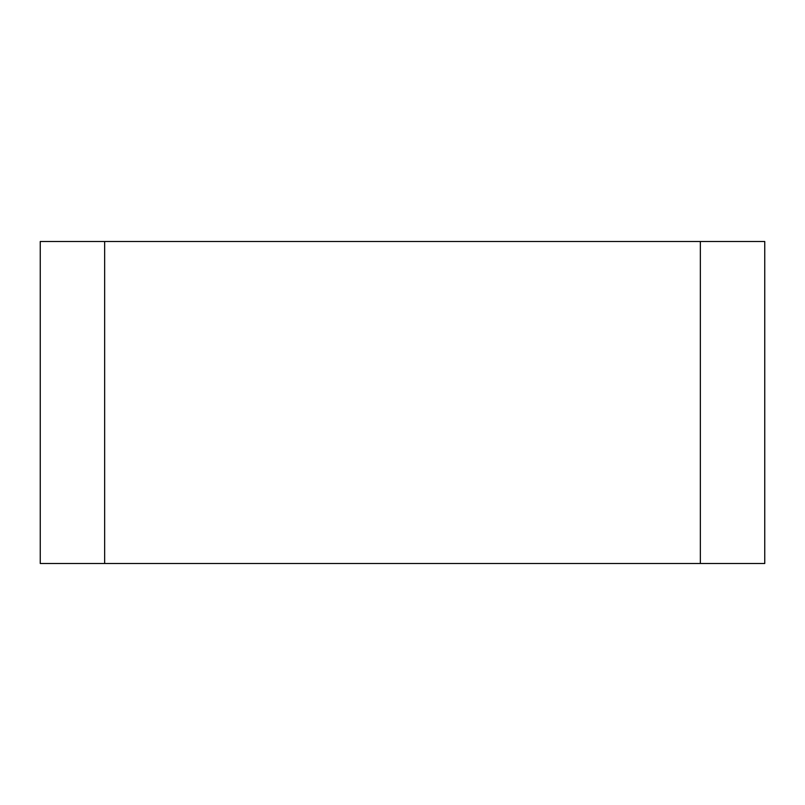 <?xml version="1.0" encoding="UTF-8"?>
<svg xmlns="http://www.w3.org/2000/svg" width="805" height="805" viewBox="0 0 805 805"><rect width="100%" height="100%" fill="white"/><g stroke="black" fill="none" stroke-linecap="round" stroke-linejoin="round"><path stroke-width="1.21" d="M40.25 563.5L104.65 563.5L104.65 241.5L40.25 241.5L40.25 563.5M700.35 563.5L764.75 563.5L764.75 241.5L700.35 241.5L700.35 563.5L104.65 563.5M700.35 241.5L104.65 241.5"/></g></svg>
